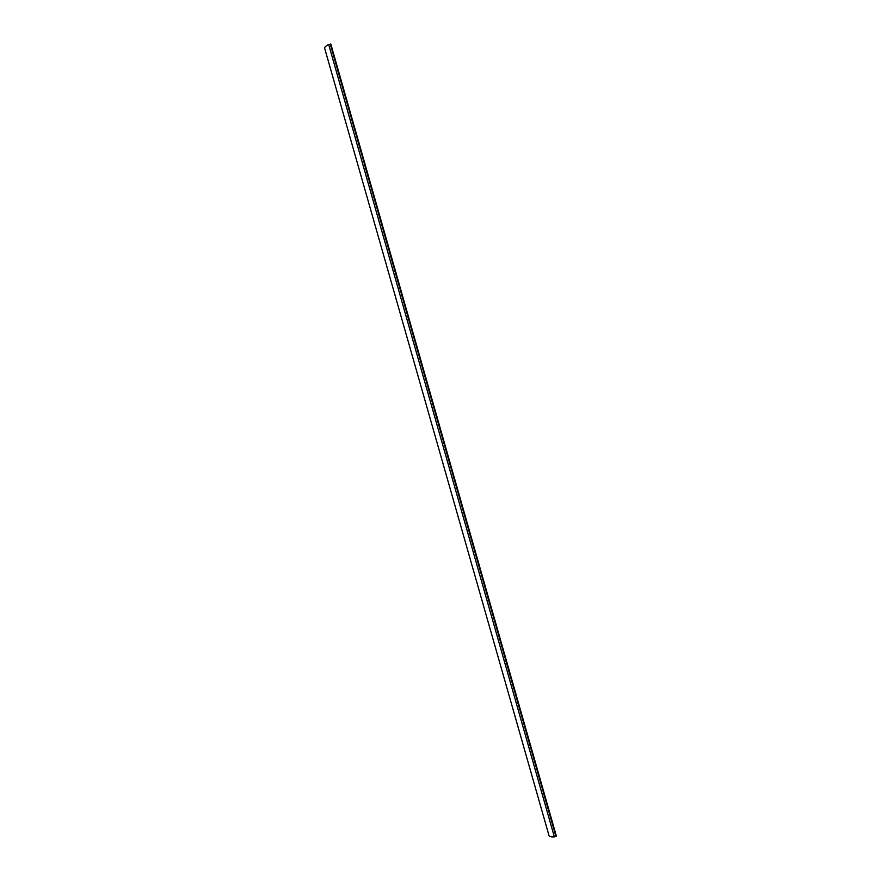 <?xml version="1.0" encoding="UTF-8"?>
<svg xmlns="http://www.w3.org/2000/svg" width="881" height="881" viewBox="0 0 881 881"><rect width="100%" height="100%" fill="white"/><g stroke="black" fill="none" stroke-linecap="round" stroke-linejoin="round"><path stroke-width="1.32" d="M556.142 835.298L331.036 44.81M556.363 836.08L330.838 44.105L328.679 44.535C325.86 45.911 324.516 47.145 324.649 48.246L548.973 835.496C549.469 836.642 551.264 837.104 554.358 836.884L328.679 44.535M554.358 836.884L556.374 836.124L330.838 44.105M548.973 835.496L324.649 48.246M556.274 836.245L330.683 44.05M555.911 836.432L330.265 44.094"/></g></svg>

